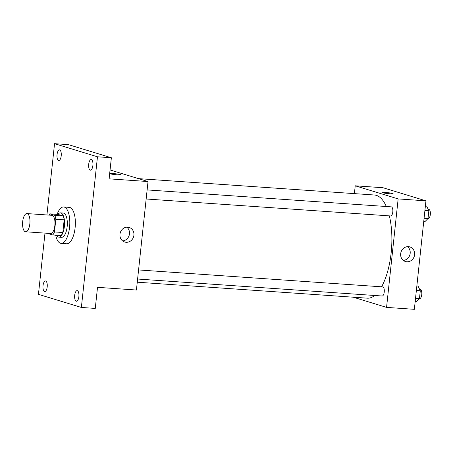 <?xml version="1.0" encoding="UTF-8"?>
<svg xmlns="http://www.w3.org/2000/svg" width="453" height="453" viewBox="0 0 453 453"><rect width="100%" height="100%" fill="white"/><g stroke="black" fill="none" stroke-linecap="round" stroke-linejoin="round"><path stroke-width="0.68" d="M25.3 231.71A9.122 3.658 94 0 1 22.65 221.998A9.122 3.658 94 0 1 26.903 213.573A9.122 3.658 94 0 1 29.921 222.927A9.122 3.658 94 0 1 25.634 231.772A9.122 3.658 94 0 1 25.3 231.71M26.903 213.573L51.914 215.305A9.122 3.658 94 0 1 54.932 224.66A9.122 3.658 94 0 1 50.651 233.51L25.634 231.772M49.819 213.85L58.154 214.428L63.177 215.962A11.778 4.723 94 0 1 64.173 219.83L62.814 232.514L54.479 231.936L55.832 219.252A11.778 4.723 94 0 0 54.836 215.385L49.819 213.85A11.778 4.723 94 0 0 48.935 215.101M54.479 231.936A11.778 4.723 94 0 1 52.746 234.971L47.724 233.437A11.778 4.723 94 0 1 47.673 233.306M62.814 232.514A11.778 4.723 94 0 1 61.081 235.549L52.746 234.971M56.393 235.22A12.163 4.881 -86 0 0 58.777 237.123A12.163 4.881 -86 0 0 64.485 225.328A12.163 4.881 -86 0 0 60.459 212.853A12.163 4.881 -86 0 0 57.837 214.405M60.459 212.853L63.239 213.046A12.163 4.881 94 0 1 67.265 225.52A12.163 4.881 94 0 1 61.557 237.315L58.777 237.123M64.173 219.83L55.832 219.252M63.177 215.962L54.836 215.385M57.129 214.36A18.25 7.322 94 0 1 63.663 206.976A18.25 7.322 94 0 1 69.7 225.69A18.25 7.322 94 0 1 61.132 243.386A18.25 7.322 94 0 1 60.464 243.261A18.25 7.322 94 0 1 55.685 235.175M63.663 206.976L69.218 207.361A18.25 7.322 94 0 1 75.26 226.075A18.25 7.322 94 0 1 66.693 243.771L61.132 243.386M92.882 165.498A5.323 2.135 94 0 1 90.424 170.175A5.323 2.135 94 0 1 88.663 164.716A5.323 2.135 94 0 1 91.166 159.552A5.323 2.135 94 0 1 92.882 165.498M78.873 296.579A5.323 2.135 94 0 1 76.421 301.251A5.323 2.135 94 0 1 74.654 295.792A5.323 2.135 94 0 1 77.157 290.633A5.323 2.135 94 0 1 78.873 296.579M47.203 286.908A5.323 2.135 94 0 1 44.751 291.579A5.323 2.135 94 0 1 42.99 286.12A5.323 2.135 94 0 1 45.487 280.962A5.323 2.135 94 0 1 47.203 286.908M61.212 155.832A5.323 2.135 94 0 1 58.76 160.504A5.323 2.135 94 0 1 56.999 155.045A5.323 2.135 94 0 1 59.496 149.881A5.323 2.135 94 0 1 61.212 155.832M44.989 233.119L38.443 294.342L81.37 307.451L97.469 156.789L54.547 143.68L46.925 214.96M81.37 307.451L95.266 308.419L97.52 287.327L136.427 290.028L148.023 181.545L109.111 178.844L111.364 157.752L68.443 144.649L54.547 143.68M111.364 157.752L97.469 156.789M126.132 242.281A7.627 6.959 -73 0 1 124.711 242.021A7.627 6.959 -73 0 1 120.283 232.695A7.627 6.959 -73 0 1 129.167 227.429A7.627 6.959 -73 0 1 133.788 235.99A7.627 6.959 -73 0 1 126.132 242.281M148.023 181.545L110.062 169.954M110.577 173.884A5.323 0.447 -173.9 0 1 110.147 173.658A5.323 0.447 -173.9 0 1 115.487 173.776A5.323 0.447 -173.9 0 1 120.736 174.79A5.323 0.447 -173.9 0 1 116.483 174.773A5.323 0.447 -173.9 0 1 110.577 173.884M110.147 173.658A5.323 0.447 -173.9 0 1 115.487 173.776A5.323 0.447 -173.9 0 1 120.736 174.79M126.823 227.168A7.627 6.959 -73 0 1 129.156 235.401A7.627 6.959 -73 0 1 122.621 240.928M138.488 178.635L374.472 195.017A51.704 20.736 94 0 1 386.313 206.517M389.376 215.877A51.704 20.736 94 0 1 381.573 286.817M374.699 295.481A51.704 20.736 94 0 1 367.315 298.176L137.265 282.202M137.604 279.025L382.134 296.002A4.564 1.829 -86 0 0 384.263 291.783A4.564 1.829 -86 0 0 382.932 286.93A4.564 1.829 -86 0 0 382.768 286.896L138.573 269.943M147.129 189.915L391.318 206.862A4.564 1.829 94 0 1 392.83 211.545A4.564 1.829 94 0 1 390.69 215.968L146.155 198.992M353.17 297.191L386.562 307.389L398.153 198.912L355.226 185.804L354.393 193.624M386.562 307.389L414.353 309.32L425.945 200.843L383.023 187.735L355.226 185.804M425.945 200.843L398.153 198.912M406.834 261.772A7.627 6.959 -73 0 1 405.412 261.506A7.627 6.959 -73 0 1 400.99 252.179A7.627 6.959 -73 0 1 409.869 246.919A7.627 6.959 -73 0 1 414.489 255.475A7.627 6.959 -73 0 1 406.834 261.772M382.944 192.791A5.323 0.447 -173.9 0 1 382.513 192.565A5.323 0.447 -173.9 0 1 387.853 192.684A5.323 0.447 -173.9 0 1 393.102 193.697A5.323 0.447 -173.9 0 1 388.85 193.686A5.323 0.447 -173.9 0 1 382.944 192.791M382.513 192.565A5.323 0.447 -173.9 0 1 387.853 192.684A5.323 0.447 -173.9 0 1 393.096 193.697M407.524 246.659A7.627 6.959 -73 0 1 409.863 254.892A7.627 6.959 -73 0 1 403.323 260.413M415.175 301.607L416.358 301.687L419.455 298.595L420.293 290.764L418.028 286.03L416.851 285.951M419.671 289.461L420.288 289.501A4.564 1.829 94 0 1 421.8 294.178A4.564 1.829 94 0 1 419.654 298.606L415.526 298.323M420.293 290.764L416.364 290.492M423.731 221.574L424.908 221.659L428.011 218.561L428.844 210.73L426.584 205.996L425.401 205.917M428.011 218.561L424.082 218.289M428.844 210.73L424.92 210.458M428.221 209.428L428.838 209.467A4.564 1.829 94 0 1 430.35 214.144A4.564 1.829 94 0 1 428.21 218.573L428.011 218.556"/></g></svg>
